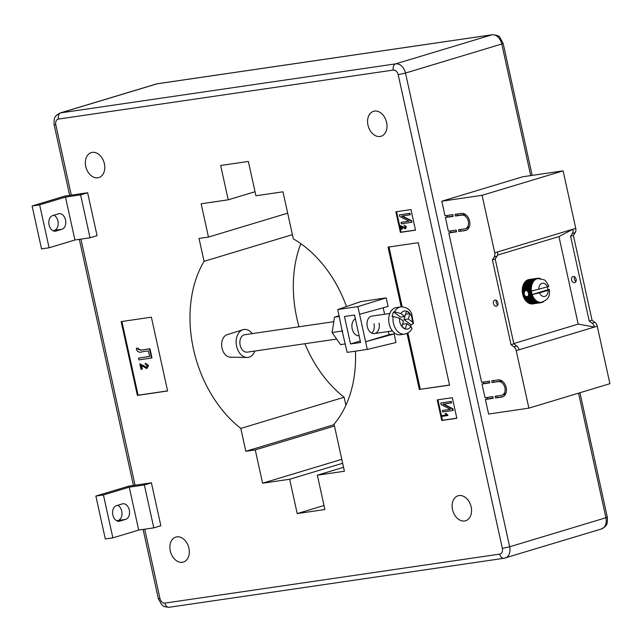<?xml version="1.0" encoding="UTF-8"?>
<svg xmlns="http://www.w3.org/2000/svg" width="642" height="642" viewBox="0 0 642 642"><rect width="100%" height="100%" fill="white"/><g stroke="black" fill="none" stroke-linecap="round" stroke-linejoin="round"><path stroke-width="0.96" d="M254.834 351.046A14.1 9.758 -98.3 0 1 246.977 357.45L230.438 357.217A11.452 7.929 -98.3 0 1 222.02 348.125A11.452 7.929 -98.3 0 1 227.14 334.683L242.925 329.723A14.1 9.758 -98.3 0 1 252.282 333.607M246.977 357.45A14.1 9.758 -98.3 0 1 236.625 346.263A14.1 9.758 -98.3 0 1 242.925 329.723M336.673 339.072L247.298 352.145A8.811 6.099 -98.3 0 1 241.288 348.293A8.811 6.099 -98.3 0 1 240.309 339.273A8.811 6.099 -98.3 0 1 244.746 334.715L333.8 321.682M410.728 326.385A13.747 9.51 81.7 0 0 411.049 324.716L413.48 323.616L411.578 313.304C410.318 310.993 407.654 306.691 400.624 306.916A13.747 9.51 81.7 0 0 394.573 311.835L393.57 311.98A13.747 9.51 81.7 0 0 392.703 314.179A13.747 9.51 81.7 0 0 392.174 316.61L393.177 316.466A13.747 9.51 81.7 0 0 404.604 334.121L400.327 334.747A13.747 9.51 -98.3 0 1 390.954 328.736A13.747 9.51 -98.3 0 1 389.429 314.652A13.747 9.51 -98.3 0 1 396.347 307.542L400.624 306.916M401.924 326.553L402.622 324.226L406.908 323.6L410.88 326.497A9.165 6.34 -98.3 0 1 405.287 328.969L405.19 328.937A9.165 6.34 -98.3 0 1 401.932 326.561L405.19 328.937M406.908 323.6L405.287 328.969M394.573 311.835L400.905 313.585L404.877 316.474L406.506 311.081L409.933 313.577L408.304 318.97L412.276 321.867L413.48 323.616M403.481 321.104L401.86 326.473A9.165 6.34 -98.3 0 1 399.509 318.207L403.481 321.104M405.575 314.147L404.019 319.596L411.049 324.716M393.57 311.98L400.592 317.1L404.877 316.474M404.019 319.596L408.304 318.97M404.604 334.121C408.489 333.038 410.952 331.16 412.003 328.495L410.88 326.497M399.509 318.207L393.177 316.466M405.648 314.203L409.933 313.577M389.838 313.481L371.887 316.105A8.811 6.099 81.7 0 0 367.288 326.601A8.811 6.099 81.7 0 0 374.438 333.543A8.811 6.099 81.7 0 0 379.029 323.054M374.503 111.09A13.041 9.365 -106.8 0 0 373.524 111.307A13.041 9.365 -106.8 0 0 368.139 125.824A13.041 9.365 -106.8 0 0 380.088 136.489A13.041 9.365 -106.8 0 0 381.059 136.273A13.041 9.365 -106.8 0 0 386.444 121.755A13.041 9.365 -106.8 0 0 374.503 111.09M459.038 495.568A13.041 9.365 -106.8 0 0 458.059 495.784A13.041 9.365 -106.8 0 0 452.674 510.31A13.041 9.365 -106.8 0 0 464.623 520.975A13.041 9.365 -106.8 0 0 465.594 520.758A13.041 9.365 -106.8 0 0 470.979 506.233A13.041 9.365 -106.8 0 0 459.038 495.568M176.807 536.864A13.041 9.365 -106.8 0 0 175.836 537.081A13.041 9.365 -106.8 0 0 170.443 551.606A13.041 9.365 -106.8 0 0 182.392 562.272A13.041 9.365 -106.8 0 0 183.363 562.055A13.041 9.365 -106.8 0 0 188.756 547.53A13.041 9.365 -106.8 0 0 176.807 536.864M92.271 152.379A13.041 9.365 -106.8 0 0 91.3 152.595A13.041 9.365 -106.8 0 0 85.908 167.121A13.041 9.365 -106.8 0 0 97.857 177.786A13.041 9.365 -106.8 0 0 98.828 177.569A13.041 9.365 -106.8 0 0 104.221 163.044A13.041 9.365 -106.8 0 0 92.271 152.379M355.363 318.785A8.811 6.099 81.7 0 0 352.185 328.808A8.811 6.099 81.7 0 0 359.103 335.782M360.25 341.014L350.508 343.96L360.579 342.483L354.536 315.021L344.465 316.49L350.508 343.96M373.997 323.793A8.811 6.099 -98.3 0 1 371.798 333.118M345.3 343.919L340.541 344.618L332.099 332.516L334.506 317.148L339.112 315.76M334.506 317.148L339.265 316.458M332.099 332.516L342.17 331.047L337.74 309.548L361.029 301.563L386.203 297.88L357.883 306.603L337.74 309.548M388.402 331.505L389.092 334.659L394.132 333.928L396.018 342.507L367.304 349.433L347.161 352.378L342.17 331.047M342.603 331.665L342.298 330.253M384.606 314.251L383.194 307.807M386.203 297.88L388.089 306.459L359.576 314.283L365.611 341.745L389.092 334.659M394.132 333.928L365.611 341.745L367.304 349.433M359.576 314.283L357.883 306.603M52.652 215.592L58.526 213.826A7.929 5.489 -98.3 0 1 59.072 213.698A7.929 5.489 -98.3 0 1 65.588 220.35A7.929 5.489 -98.3 0 1 61.921 229.274L56.047 231.04A7.929 5.489 -98.3 0 1 55.501 231.168A7.929 5.489 -98.3 0 1 48.985 224.515A7.929 5.489 -98.3 0 1 52.652 215.592M53.928 215.206A7.929 5.489 -98.3 0 1 58.213 223.175A7.929 5.489 -98.3 0 1 54.369 230.374L53.085 230.759M64.978 196.059L87.633 192.744L80.587 194.871L65.484 197.078L39.652 204.87L32.1 205.978L64.978 196.059M87.633 192.744L97.07 235.654L90.024 237.781L74.921 239.996L49.089 247.788L41.537 248.887L32.1 205.978M90.024 237.781L80.587 194.871M74.921 239.996L65.484 197.078M49.089 247.788L39.652 204.87M119.829 521.119L125.696 519.354A7.929 5.489 81.7 0 0 129.363 510.43A7.929 5.489 81.7 0 0 122.855 503.777A7.929 5.489 81.7 0 0 122.301 503.906L116.427 505.671A7.929 5.489 81.7 0 0 112.767 514.595A7.929 5.489 81.7 0 0 119.276 521.248A7.929 5.489 81.7 0 0 119.829 521.119L118.714 521.288M116.868 520.839L118.144 520.453A7.929 5.489 81.7 0 0 121.988 513.255A7.929 5.489 81.7 0 0 117.711 505.286M151.416 482.824L160.845 525.734L153.799 527.86L138.696 530.075L112.864 537.868L105.312 538.967L95.875 496.057L128.753 486.138L151.416 482.824L144.37 484.951L129.259 487.158L103.434 494.95L95.875 496.057M144.37 484.951L153.799 527.86M129.259 487.158L138.696 530.075M103.434 494.95L112.864 537.868M146.673 367.336L147.283 365.675L145.357 364.271L145.22 363.187L148.077 365.595L146.536 368.516L140.999 365.186L141.882 369.198L140.999 369.327L139.795 363.845L146.496 367.409M147.042 368.372L146.536 368.516M141.882 369.198L142.355 369.054L141.577 365.515M139.795 363.845L146.785 367.304M145.22 363.187L148.551 365.458L147.002 368.372M148.077 365.595L148.551 365.458M140.646 350.187L149.498 348.895L151.512 358.035L138.921 359.873L138.528 358.092L149.65 356.462L148.422 350.893L141.962 351.84C139.771 352.787 137.958 352.113 136.537 349.802L136.377 348.285L137.918 348.397L137.934 349.224L140.646 350.187L149.971 348.75L151.977 357.891L151.512 358.035M149.498 348.895L149.971 348.75M138.528 358.092L149.634 356.39M136.377 348.285L138.383 348.253L138.399 349.087L141.12 350.05M137.918 348.397L138.383 348.253M137.934 349.224L138.399 349.087M447.482 415.575L442.378 416.321L442.226 415.607L446.214 415.029L445.115 413.713L447.947 415.438L446.174 413.488L445.115 413.713M442.226 415.607L446.142 414.965M445.7 413.625L446.174 413.488M447.378 415.117L447.851 414.973M440.757 403.032L450.828 401.555L451.141 402.983L443.036 404.171L452.441 408.898L452.787 410.479L442.715 411.947L442.402 410.519L450.532 409.331L441.102 404.596L440.757 403.032L451.302 401.419L451.615 402.847L451.141 402.983M450.828 401.555L451.302 401.419M443.614 404.083L452.915 408.761L453.26 410.334L452.787 410.479M452.441 408.898L452.915 408.761M442.402 410.519L450.419 409.275M405.038 227.942L405.447 226.835L404.067 225.182L405.977 226.787L404.942 228.729L401.258 226.506L401.844 229.186L401.258 229.274L400.447 225.615L404.917 227.99M404.067 225.182L406.442 226.642L405.592 228.552L404.942 228.729M401.844 229.186L402.309 229.042L401.836 226.883M400.447 225.615L405.271 227.878M405.977 226.787L406.442 226.642M399.396 214.91L409.468 213.433L409.781 214.861L401.675 216.049L411.081 220.776L411.426 222.349L401.354 223.825L401.041 222.397L409.171 221.209L399.741 216.474L399.396 214.91L409.933 213.296L410.254 214.717L409.781 214.861M409.468 213.433L409.933 213.296M402.253 215.961L411.554 220.639L411.899 222.212L411.426 222.349M411.081 220.776L411.554 220.639M401.041 222.397L409.058 221.153M121.892 321.498L138.094 395.199L167.578 390.882M137.388 395.408L167.602 390.986L151.376 317.18L121.161 321.602L137.388 395.408L138.094 395.199M389.004 246.977L402.165 306.828M407.911 332.949L420.301 389.301L449.544 385.023M420.301 389.301L449.569 385.168L418.247 242.7L388.041 247.122L401.17 306.852M407.012 333.415L419.362 389.582M437.948 399.797L442.45 420.285L456.831 418.183M452.329 397.695L437.218 399.902L441.752 420.502L456.855 418.295L452.329 397.695M442.45 420.285L441.752 420.502M396.587 211.675L401.089 232.163L415.47 230.061M395.857 211.78L400.391 232.38L415.494 230.165L410.968 209.573L395.857 211.78M401.089 232.163L400.391 232.38M255.018 191.725L228.215 199.814L220.671 165.484L248.358 161.431L255.909 195.762L282.978 191.806L293.322 238.888A111.026 79.728 -106.8 0 1 346.487 306.547M228.215 199.814L201.147 203.771L208.473 237.075L287.672 213.176M208.473 237.075L199.028 238.455L204.06 261.334L292.399 234.675M204.06 261.334A111.026 79.728 -106.8 0 0 240.798 428.415L344.12 397.246L345.886 405.295M300.833 243.671A111.026 79.728 -106.8 0 0 299.012 326.77M304.894 343.719A111.026 79.728 -106.8 0 0 344.12 397.246M240.798 428.415L245.83 451.294L334.169 424.643M334.466 426.015L255.267 449.914L245.83 451.294M255.267 449.914L262.586 483.209L341.793 459.319M342.659 463.259L289.654 479.253L262.586 483.209M289.654 479.253L297.198 513.584L324.009 505.495M355.435 351.166A111.026 79.728 -106.8 0 1 334.057 424.161L344.409 471.236L317.349 475.2L324.892 509.531L297.198 513.584M317.349 475.2L343.542 467.296M496.346 306.25A3.17 2.279 73.2 0 1 493.441 303.658A3.17 2.279 73.2 0 1 494.749 300.127A3.17 2.279 73.2 0 1 494.99 300.071A3.17 2.279 73.2 0 1 497.895 302.663A3.17 2.279 73.2 0 1 496.587 306.202A3.17 2.279 73.2 0 1 496.346 306.25M496.378 300.416A3.17 2.279 -106.8 0 0 497.775 305.054M574.542 282.657A3.17 2.279 73.2 0 1 571.637 280.064A3.17 2.279 73.2 0 1 572.953 276.533A3.17 2.279 73.2 0 1 573.186 276.477A3.17 2.279 73.2 0 1 576.091 279.077A3.17 2.279 73.2 0 1 574.783 282.608A3.17 2.279 73.2 0 1 574.542 282.657M575.97 281.461A3.17 2.279 73.2 0 1 574.574 276.83M526.713 290.649L528.286 292.07L528.823 294.509L528.543 295.777L527.154 296.684L525.188 296.042L524.257 294.903L524.241 291.709L525.79 290.505L530.653 290.072A12.334 8.539 -98.3 0 1 530.637 289.478L531.311 289.109L530.637 288.788A12.334 8.539 -98.3 0 1 530.661 288.21L531.367 287.881L530.709 287.528A12.334 8.539 -98.3 0 1 530.782 286.958L531.504 286.677L530.878 286.3A12.334 8.539 -98.3 0 1 530.99 285.746L531.736 285.513L531.143 285.12A12.334 8.539 -98.3 0 1 531.295 284.591L532.049 284.406L531.496 283.997A12.334 8.539 -98.3 0 1 531.68 283.499L532.451 283.363A11.981 8.29 81.7 0 0 532.049 284.406A11.981 8.29 81.7 0 0 531.736 285.513A11.981 8.29 81.7 0 0 531.504 286.677A11.981 8.29 81.7 0 0 531.367 287.881A11.981 8.29 81.7 0 0 531.311 289.109A11.981 8.29 81.7 0 0 531.359 290.353A11.981 8.29 81.7 0 0 531.424 291.091L547.401 286.862A6.693 4.63 81.7 0 0 542.041 283.347A6.693 4.63 81.7 0 0 538.798 289.454M535.139 300.576L526.761 301.796A12.334 8.539 81.7 0 0 526.865 301.892A12.334 8.539 81.7 0 0 527.026 302.029A12.334 8.539 81.7 0 0 527.13 302.125L535.508 300.897A12.334 8.539 -98.3 0 1 535.139 300.576L535.484 300.023L526.344 301.387A12.334 8.539 81.7 0 1 525.991 301.01L525.597 300.544A12.334 8.539 81.7 0 1 525.276 300.127L524.915 299.605A12.334 8.539 81.7 0 1 524.618 299.148L524.297 298.586A12.334 8.539 81.7 0 1 524.033 298.081L523.752 297.487A12.334 8.539 81.7 0 1 523.527 296.949L523.278 296.323A12.334 8.539 81.7 0 1 523.094 295.761L522.893 295.103A12.334 8.539 81.7 0 1 522.748 294.534L522.596 293.851A12.334 8.539 81.7 0 1 522.492 293.266L522.395 292.583A12.334 8.539 81.7 0 1 522.331 291.99L522.283 291.299L525.79 290.505M485.392 399.452L488.602 414.042L528.888 408.143L609.9 383.699L597.261 326.2A5.288 3.796 -106.8 0 0 594.901 322.348L592.044 320.23L573.402 235.437L575.184 232.645A5.288 3.796 73.2 0 0 575.746 228.367L563.106 170.86L522.821 176.759L441.808 201.203L445.018 215.792L452.819 214.645L453.196 216.362L445.396 217.51L448.413 231.24L456.213 230.093L456.59 231.81L448.79 232.958L481.62 382.287L489.429 381.139L489.806 382.857L481.998 384.004L485.015 397.735L492.823 396.587L493.2 398.305L485.392 399.452L487.158 398.915L486.837 397.47M483.442 382.022L483.763 383.467L481.998 384.004M450.235 230.968L450.548 232.42L448.79 232.958M446.832 215.519L447.153 216.972L445.396 217.51M494.733 252.804L497.55 251.953A5.288 3.796 73.2 0 1 496.988 256.238L494.171 257.089A5.288 3.796 73.2 0 0 494.733 252.804L482.094 195.304L441.808 201.203M482.094 195.304L563.106 170.86M528.888 408.143L516.24 350.644L594.436 327.051A5.288 3.796 -106.8 0 0 592.084 323.199L589.228 321.08L592.044 320.23M456.534 231.545L450.548 232.42M453.14 216.097L447.153 216.972M489.75 382.592L483.763 383.467M493.144 398.04L487.158 398.915M461.381 213.393A8.811 6.324 73.2 0 1 469.454 220.599A8.811 6.324 73.2 0 1 465.811 230.414A8.811 6.324 73.2 0 1 465.153 230.558L458.861 231.481L458.484 229.764L464.776 228.841A7.046 5.064 73.2 0 0 465.306 228.729A7.046 5.064 73.2 0 0 468.219 220.88A7.046 5.064 73.2 0 0 461.758 215.11L455.467 216.033L455.09 214.316L461.381 213.393M501.386 395.336A7.046 5.064 -106.8 0 0 501.908 395.223A7.046 5.064 -106.8 0 0 504.821 387.375A7.046 5.064 -106.8 0 0 498.361 381.605L492.069 382.528L491.692 380.81L497.983 379.887A8.811 6.324 -106.8 0 1 506.057 387.094A8.811 6.324 -106.8 0 1 502.421 396.908A8.811 6.324 -106.8 0 1 501.763 397.053L495.463 397.976L495.086 396.258L501.386 395.336M516.24 350.644A5.288 3.796 -106.8 0 0 513.889 346.792L511.032 344.674L492.39 259.882L494.171 257.089M497.55 251.953L572.929 229.218A5.288 3.796 73.2 0 1 572.367 233.495L570.586 236.288L573.402 235.437M466.646 230.069L458.861 231.481M460.306 229.499L460.619 230.951M456.903 214.051L457.224 215.503L463.516 214.58A7.046 5.064 73.2 0 1 466.261 215.142M469.543 226.016A7.046 5.064 73.2 0 1 467.063 228.191L465.306 228.729M457.224 215.503L455.467 216.033M501.908 395.223L503.673 394.694A7.046 5.064 -106.8 0 0 506.145 392.511M502.863 381.637A7.046 5.064 -106.8 0 0 500.126 381.075L492.069 382.528M493.513 380.546L493.834 381.998M503.256 396.563L495.463 397.976M496.908 395.994L497.229 397.446M519.065 349.794A5.288 3.796 -106.8 0 0 516.706 345.942L513.849 343.823L511.032 344.674M496.988 256.238L495.207 259.031L513.849 343.823M495.207 259.031L492.39 259.882M570.586 236.288L589.228 321.08M597.261 326.2L594.436 327.051L578.201 324.114L558.957 236.577L572.929 229.218L575.746 228.367M513.793 343.55L578.201 324.114M497.486 255.123L558.957 236.577M531.68 283.499L523.31 284.727A12.334 8.539 81.7 0 0 523.254 284.871A12.334 8.539 81.7 0 0 523.174 285.08A12.334 8.539 81.7 0 0 523.118 285.225L531.496 283.997M526.761 301.796L526.681 301.339M523.118 285.225L522.917 285.818A12.334 8.539 81.7 0 0 522.765 286.348L522.612 286.974A12.334 8.539 81.7 0 0 522.508 287.528L522.403 288.186A12.334 8.539 81.7 0 0 522.339 288.756L522.283 289.43A12.334 8.539 81.7 0 0 522.259 290.015L522.259 290.706A12.334 8.539 81.7 0 0 522.283 291.299M523.31 284.727L523.551 284.173L531.929 282.945A12.334 8.539 -98.3 0 1 532.154 282.488L532.932 282.4L532.443 281.974A12.334 8.539 -98.3 0 1 532.708 281.557L533.486 281.525L533.037 281.1A12.334 8.539 -98.3 0 1 533.333 280.731L534.112 280.739L533.695 280.321A12.334 8.539 -98.3 0 1 534.016 280L534.794 280.072L534.409 279.663A12.334 8.539 -98.3 0 1 534.762 279.398L535.532 279.511L535.187 279.118A12.334 8.539 -98.3 0 1 535.556 278.909L536.311 279.069L536.006 278.7A12.334 8.539 -98.3 0 1 536.391 278.548L537.137 278.756L536.856 278.411A12.334 8.539 -98.3 0 1 537.258 278.323L537.739 278.251A12.334 8.539 -98.3 0 1 538.148 278.227L538.63 278.227A12.334 8.539 -98.3 0 1 539.047 278.259L539.537 278.339A12.334 8.539 -98.3 0 1 539.954 278.435L540.604 278.78M532.154 282.488L523.784 283.708A12.334 8.539 81.7 0 0 523.551 284.173M524.121 283.66L524.065 283.202L532.443 281.974M532.708 281.557L524.329 282.785A12.334 8.539 81.7 0 0 524.065 283.202M524.674 282.729L524.658 282.32L533.037 281.1M533.333 280.731L524.955 281.95A12.334 8.539 81.7 0 0 524.658 282.32M525.3 281.902L533.695 280.321M534.016 280L525.646 281.228A12.334 8.539 81.7 0 0 525.317 281.549M526.007 281.18L534.409 279.663M534.762 279.398L526.384 280.618A12.334 8.539 81.7 0 0 526.039 280.891M526.769 280.562L535.187 279.118M535.556 278.909L527.178 280.137A12.334 8.539 81.7 0 0 526.809 280.345M527.588 280.072L536.006 278.7M536.391 278.548L528.021 279.776A12.334 8.539 81.7 0 0 527.628 279.928M528.454 279.711L536.856 278.411M537.739 278.251L528.888 279.543A12.334 8.539 81.7 0 0 528.478 279.631M532.892 303.883L540.797 302.727A12.334 8.539 -98.3 0 1 540.379 302.751L540.548 302.342L539.898 302.751A12.334 8.539 -98.3 0 1 539.481 302.719L539.673 302.27L538.991 302.639A12.334 8.539 -98.3 0 1 538.574 302.543L538.798 302.069L538.092 302.398A12.334 8.539 -98.3 0 1 537.683 302.238L537.932 301.74L537.21 302.021A12.334 8.539 -98.3 0 1 536.8 301.804L537.081 301.283L536.343 301.523A12.334 8.539 -98.3 0 1 535.95 301.25L536.263 300.713L535.508 300.897M531.953 303.915L532.009 303.979A12.334 8.539 81.7 0 0 532.419 303.955L540.797 302.727M531.022 303.802L531.103 303.939A12.334 8.539 81.7 0 0 531.52 303.979L539.898 302.751M530.099 303.57L530.204 303.77A12.334 8.539 81.7 0 0 530.621 303.867L538.991 302.639M529.193 303.193L529.305 303.465A12.334 8.539 81.7 0 0 529.722 303.618L538.092 302.398M528.31 302.695L528.43 303.032A12.334 8.539 81.7 0 0 528.831 303.249L537.21 302.021M527.475 302.077L527.58 302.47A12.334 8.539 81.7 0 0 527.965 302.743L536.343 301.523M534.714 300.159A12.334 8.539 -98.3 0 1 534.369 299.79L534.754 299.236A11.981 8.29 81.7 0 0 535.484 300.023A11.981 8.29 81.7 0 0 536.263 300.713A11.981 8.29 81.7 0 0 537.081 301.283A11.981 8.29 81.7 0 0 537.932 301.74A11.981 8.29 81.7 0 0 538.798 302.069A11.981 8.29 81.7 0 0 539.673 302.27A11.981 8.29 81.7 0 0 540.548 302.342A11.981 8.29 81.7 0 0 541.415 302.286A11.981 8.29 81.7 0 0 541.439 302.286A11.981 8.29 81.7 0 0 542.265 302.101L541.671 302.567A12.334 8.539 -98.3 0 1 541.27 302.655M523.238 285.698L532.049 284.406M523.639 284.655L532.451 283.363L531.929 282.945M525.991 301.01L534.369 299.79M525.942 300.52L533.975 299.324A12.334 8.539 -98.3 0 1 533.654 298.899L534.072 298.345L533.293 298.386A12.334 8.539 -98.3 0 1 532.996 297.92L533.454 297.374L532.675 297.358A12.334 8.539 -98.3 0 1 532.411 296.861L532.9 296.323L532.122 296.259A12.334 8.539 -98.3 0 1 531.897 295.729L532.427 295.208A11.981 8.29 81.7 0 0 532.9 296.323A11.981 8.29 81.7 0 0 533.454 297.374A11.981 8.29 81.7 0 0 534.072 298.345A11.981 8.29 81.7 0 0 534.754 299.236M525.597 300.544L533.975 299.324M525.276 300.127L533.654 298.899M525.26 299.637L534.072 298.345M524.915 299.605L533.293 298.386M524.618 299.148L532.996 297.92M524.642 298.666L533.454 297.374M524.297 298.586L532.675 297.358M524.033 298.081L532.411 296.861M524.089 297.615L532.9 296.323M523.752 297.487L532.122 296.259M527.154 296.684L531.897 295.729M523.527 296.949L526.135 296.572M523.615 296.5L525.734 296.187M523.278 296.323L525.188 296.042M523.094 295.761L524.674 295.537M523.214 295.328L524.658 295.119M522.893 295.103L524.257 294.903M522.748 294.534L524.024 294.349M522.909 294.124L524.161 293.94M522.596 293.851L523.872 293.667M522.492 293.266L523.856 293.073M522.684 292.888L524.121 292.68M522.395 292.583L523.976 292.351M522.331 291.99L524.241 291.709M522.548 291.645L524.666 291.332M522.259 290.706L530.637 289.478M522.5 290.401L531.311 289.109M522.259 290.015L530.637 288.788M522.283 289.43L530.661 288.21M522.548 289.165L531.367 287.881M522.339 288.756L530.709 287.528M522.403 288.186L530.782 286.958M522.692 287.961L531.504 286.677M522.508 287.528L530.878 286.3M522.612 286.974L530.99 285.746M522.925 286.805L531.736 285.513M522.765 286.348L531.143 285.12M522.917 285.818L531.295 284.591M543.87 301.339L543.349 301.86A12.334 8.539 -98.3 0 1 542.971 302.069L542.53 302.278A12.334 8.539 -98.3 0 1 542.137 302.43L542.265 302.101M532.009 303.979L540.379 302.751M531.103 303.939L539.481 302.719M530.204 303.77L538.574 302.543M529.305 303.465L537.683 302.238M528.43 303.032L536.8 301.804M527.58 302.47L535.95 301.25M548.156 290.288C550.13 289.662 550.066 289.486 547.979 289.759C550.066 289.486 550.13 289.662 548.156 290.288L539.553 292.888A6.693 4.63 81.7 0 0 544.914 296.395A6.693 4.63 81.7 0 0 548.156 290.288M547.225 286.324C549.311 286.059 549.375 286.236 547.401 286.862A11.981 8.29 81.7 0 1 547.682 288.017A11.981 8.29 81.7 0 1 547.907 289.253A11.981 8.29 -98.3 0 1 547.979 289.759L532.178 294.526A11.981 8.29 81.7 0 0 532.427 295.208L531.656 295.095A12.334 8.539 -98.3 0 1 531.472 294.542L532.025 294.044A11.981 8.29 81.7 0 0 532.178 294.526L539.553 292.888M538.855 278.508A11.981 8.29 81.7 0 0 537.98 278.564A11.981 8.29 81.7 0 0 537.964 278.572A11.981 8.29 81.7 0 0 537.137 278.756A11.981 8.29 81.7 0 0 536.311 279.069A11.981 8.29 81.7 0 0 535.532 279.511A11.981 8.29 81.7 0 0 534.794 280.072A11.981 8.29 81.7 0 0 534.112 280.739A11.981 8.29 81.7 0 0 533.486 281.525A11.981 8.29 81.7 0 0 532.932 282.4A11.981 8.29 81.7 0 0 532.451 283.363M528.543 295.777L532.427 295.208M527.475 290.922L531.359 290.353L530.653 290.072M528.286 292.07L531.496 291.604L530.765 291.356A12.334 8.539 -98.3 0 1 530.701 290.762L531.359 290.353M528.181 292.439L531.496 291.604A11.981 8.29 -98.3 0 1 531.424 291.091M528.422 295.569L531.656 295.095M528.559 294.967L531.472 294.542M528.823 294.509L531.271 293.884A12.334 8.539 -98.3 0 1 531.127 293.306L531.72 292.832L530.974 292.632A12.334 8.539 -98.3 0 1 530.87 292.046M528.583 294.277L531.271 293.884M528.527 293.683L531.127 293.306M528.695 293.274L531.72 292.832A11.981 8.29 81.7 0 0 532.025 294.044M528.374 293.009L530.974 292.632M527.86 291.781L530.765 291.356M527.467 291.235L530.701 290.762M531.496 291.604A11.981 8.29 81.7 0 0 531.72 292.832M400.905 313.585A9.165 6.34 -98.3 0 1 406.498 311.113M406.587 311.137A9.165 6.34 -98.3 0 1 409.845 313.513M409.917 313.609A9.165 6.34 -98.3 0 1 412.276 321.867M54.369 230.374L61.921 229.274M54.939 231.208L56.047 231.04M118.144 520.453L125.696 519.354M143.062 365.547L143.535 365.402M402.63 226.746L403.096 226.61M143.11 529.425L158.317 598.577L159.954 598.505A5.288 3.796 -106.8 0 0 164.866 603.103L499.709 554.11A5.288 3.796 -106.8 0 0 502.357 548.404L398.192 74.665L405.495 73.052L509.652 546.791A10.577 7.592 73.2 0 1 505.158 558.018A10.577 7.592 73.2 0 1 504.363 558.195A5.288 3.659 81.7 0 1 503.994 558.275L601.434 528.976A10.577 7.592 -106.8 0 0 605.928 517.741L607.316 517.163L579.959 392.735M69.665 195.377L54.153 124.837C53.639 116.298 55.589 117.013 56.52 115.183L60.043 113.024A10.577 7.592 73.2 0 1 60.829 112.848L395.681 63.855A10.577 7.592 73.2 0 1 405.495 73.052L501.771 44.001A10.577 7.592 -106.8 0 0 491.957 34.812L157.105 83.805A10.577 7.592 -106.8 0 0 156.319 83.982L157.475 83.725A5.288 3.659 81.7 0 0 157.105 83.805L60.829 112.848A5.288 3.659 81.7 0 0 58.438 119.067A5.288 3.796 -106.8 0 0 55.798 124.765L71.27 195.136M530.709 175.603L501.771 44.001L503.159 43.423L499.821 37.324C499.508 36.024 497.012 35.158 492.326 34.732A5.288 3.659 81.7 0 0 491.957 34.812L395.681 63.855A5.288 3.659 81.7 0 0 393.289 70.074L58.438 119.067M398.192 74.665A5.288 3.796 -106.8 0 0 393.289 70.074M502.357 548.404L509.652 546.791L605.928 517.741L578.538 393.161M54.153 124.837L55.798 124.765M499.709 554.11A5.288 3.659 81.7 0 0 503.994 558.275L169.151 607.268A5.288 3.659 81.7 0 1 164.866 603.103M144.715 529.193L159.954 598.505M80.94 239.113L135.045 485.216M466.445 230.173L465.153 230.558M463.516 214.58L461.758 215.11M500.126 381.075L498.361 381.605M503.047 396.668L501.763 397.053M516.706 345.942L513.889 346.792M572.367 233.495L575.184 232.645M592.084 323.199L594.901 322.348M374.438 333.543L392.39 330.919M133.44 485.456L79.335 239.346M158.317 598.577L161.624 604.636C163.63 605.502 161.278 606.65 169.151 607.268M532.178 175.386L503.159 43.423M492.326 34.732L157.475 83.725M607.316 517.163C607.838 525.702 605.879 524.987 604.949 526.817L601.434 528.976M60.043 113.024L156.319 83.982M549.6 289.694C549.054 294.429 550.804 298.674 541.439 302.286M548.846 286.252C546.478 281.846 544.801 279.695 543.83 279.792L537.964 278.572"/></g></svg>
